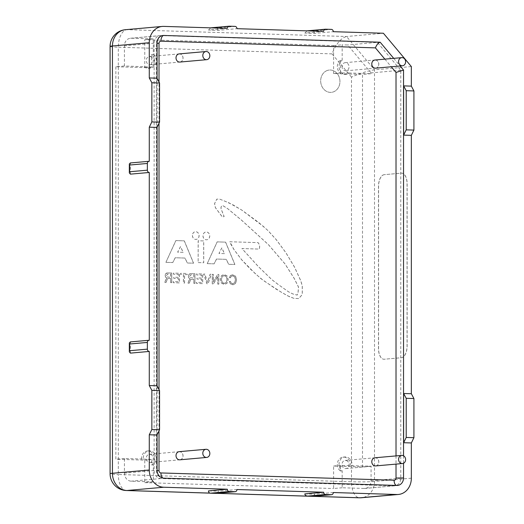 <?xml version="1.0" encoding="UTF-8"?>
<svg xmlns="http://www.w3.org/2000/svg" width="524" height="524" viewBox="0 0 524 524"><rect width="100%" height="100%" fill="white"/><g stroke="black" fill="none" stroke-linecap="round" stroke-linejoin="round"><path stroke-width="0.39" stroke-dasharray="2.62 1.97" d="M384.19 174.675A11.201 5.705 -88.2 0 0 378.479 186.367L378.479 348.558A11.201 5.705 -88.2 0 0 383.843 359.241A11.201 5.705 -88.2 0 0 384.19 359.235L401.332 357.715A11.201 5.705 -88.2 0 0 407.043 346.017L407.043 183.832A11.201 5.705 -88.2 0 0 401.679 173.143A11.201 5.705 -88.2 0 0 401.332 173.149L384.289 174.675A11.201 5.705 -88.2 0 0 378.577 186.367L378.577 348.558A11.201 5.705 -88.2 0 0 383.935 359.248A11.201 5.705 -88.2 0 0 384.289 359.235L401.423 357.715A11.201 5.705 -88.2 0 0 407.141 346.023L407.141 183.832A11.201 5.705 -88.2 0 0 401.777 173.143A11.201 5.705 -88.2 0 0 401.423 173.156L384.289 174.675M351.473 77.087L332 53.874C336.146 43.767 341 37.983 346.554 36.516L374.496 69.83L374.496 481.458A16.801 0.884 0 0 1 351.473 481.766L351.473 77.087C360.754 73.105 368.424 70.681 374.496 69.83L411.347 66.561M125.4 29.704A16.801 14.43 -95.1 0 1 126.887 29.665L346.554 36.516L383.404 33.248M227.324 28.375L208.473 30.051L218.102 30.353L236.959 28.676M323.668 31.381L304.817 33.058L314.452 33.359L333.303 31.682M393.714 58.354L400.12 65.991M403.539 455.795L403.539 463.242M157.089 434.815L157.089 385.978M157.089 127.214L157.089 78.377M156.99 127.411L156.99 78.194M156.99 435.012L156.99 385.795M216.569 493.339A2.24 1.926 84.9 0 0 218.102 491.198L208.473 490.896M210.74 27.857L208.473 30.051M218.102 30.353L217.322 27.955L235.034 26.383M236.959 489.521L218.102 491.198M130.43 353.117L130.43 341.93L149.281 340.253M313.83 496.267L314.452 494.204L304.817 493.903M333.303 492.527L314.452 494.204M130.43 174.145L130.43 162.957L149.281 161.287M307.09 30.864L304.817 33.058M314.452 33.359L313.666 30.962L331.378 29.39M179.169 451.668A4.087 3.511 -95.1 0 1 180.341 451.793A4.087 3.511 -95.1 0 1 183.04 456.116A4.087 3.511 -95.1 0 1 179.889 459.81M374.942 457.779A4.087 3.511 -95.1 0 1 376.121 457.904A4.087 3.511 -95.1 0 1 378.813 462.227A4.087 3.511 -95.1 0 1 375.669 465.921M374.942 60.018A4.087 3.511 -95.1 0 1 376.121 60.142A4.087 3.511 -95.1 0 1 378.813 64.465A4.087 3.511 -95.1 0 1 375.669 68.166M179.169 53.907A4.087 3.511 -95.1 0 1 180.341 54.038A4.087 3.511 -95.1 0 1 183.04 58.354A4.087 3.511 -95.1 0 1 179.889 62.055M166.285 275.558L168.06 273.973L170.686 274.059L170.686 277.366L166.743 276.868L166.226 275.565L168.007 273.98L170.627 274.059L170.627 277.373L166.691 276.875L166.226 275.565M167.673 273.987L168.06 273.973L167.673 273.987M189.478 276.286L191.26 274.7L193.88 274.779L193.88 278.093L189.943 277.596L189.419 276.292L191.201 274.7L193.828 274.786L193.828 278.1L189.885 277.602L189.419 276.292M190.874 274.707L191.26 274.7L190.874 274.707M222.222 276.554L224.239 275.598L226.296 276.685L227.095 279.58L226.296 282.416L224.265 283.379L222.222 282.292L221.429 279.403L222.163 276.561L224.187 275.598L226.237 276.692L227.036 279.587L226.244 282.423L224.207 283.386L222.163 282.298L221.37 279.41L222.163 276.561M223.912 275.604L224.239 275.598L223.912 275.604M224.593 283.373L224.207 283.386L224.593 283.373M183.197 252.352L177.675 252.182L180.544 246.621L183.197 252.352L177.616 252.182L180.485 246.627L183.138 252.358M224.508 253.642L218.986 253.465L221.855 247.911L224.508 253.642L218.934 253.472L221.803 247.918L224.455 253.642M192.452 235.446A3.865 3.321 84.9 0 0 196.12 239.396A3.865 3.321 84.9 0 0 199.081 235.256A3.865 3.321 84.9 0 0 195.432 231.7A3.865 3.321 84.9 0 0 192.452 235.446M207.275 263.624L214.119 263.834L216.556 259.039L226.276 259.341L228.713 264.293L234.896 264.482L225.615 242.134L217.211 241.872L207.216 263.631L214.061 263.841L216.497 259.039L226.217 259.347L228.654 264.299L234.837 264.489L225.556 242.14L217.159 241.878L207.216 263.631M165.957 262.334L172.802 262.544L175.239 257.749L184.965 258.05L187.402 263.002L193.585 263.192L184.304 240.844L175.9 240.582L165.905 262.341L172.75 262.55L175.186 257.756L184.907 258.057L187.343 263.009L193.526 263.199L184.245 240.85L175.841 240.588L165.905 262.341M221.397 283.012L224.75 284.453L227.062 283.196L228.176 279.62L227.062 275.965L223.702 274.524L221.397 275.781L220.29 279.364L221.344 283.019L224.2 284.473L227.121 283.189L228.235 279.613L227.121 275.958L224.252 274.504L221.344 275.788L220.231 279.371L221.344 283.019M204.897 274.065L203.725 274.026L206.954 283.766L208.087 283.805L211.316 274.262L210.144 274.229L207.524 282.41L204.897 274.065L203.672 274.032L206.895 283.772L208.028 283.805L211.257 274.268L210.085 274.235L207.465 282.416L204.838 274.072M193.88 283.36L194.98 283.392L194.98 273.757L191.306 273.639L189.727 273.81L188.732 274.694L188.352 276.246L188.843 277.936L190.212 278.879L188.895 280.582L188.057 283.176L189.249 283.215L190.729 279.574L193.88 279.24L193.828 283.366L194.921 283.399L194.921 273.757L190.454 273.666L188.679 274.694L188.293 276.253L188.791 277.943L190.153 278.886L188.837 280.582L188.005 283.183L189.19 283.222L190.671 279.58L193.828 279.24L193.828 283.366M173.523 273.083L173.523 274.229L178.422 274.38L178.422 277.327L173.844 277.189L173.844 278.329L178.422 278.473L178.422 281.735L173.333 281.571L173.333 282.718L179.522 282.908L179.522 273.273L173.523 273.083L173.464 274.235L178.37 274.386L178.37 277.334L173.785 277.189L173.785 278.336L178.37 278.48L178.37 281.735L173.274 281.578L173.274 282.724L179.463 282.914L179.463 273.279L173.464 273.089M170.686 282.632L171.78 282.672L171.78 273.03L167.32 272.932L165.538 273.967L165.152 275.526L165.65 277.209L167.012 278.159L165.695 279.855L164.863 282.456L166.056 282.488L167.529 278.847L168.649 278.447L170.686 278.513L170.627 282.639L171.728 282.672L171.728 273.037L168.053 272.919L166.475 273.089L165.479 273.973L165.099 275.532L165.591 277.216L166.953 278.133L165.636 279.862L164.805 282.456L165.997 282.495L167.477 278.853L168.597 278.454L170.627 278.519L170.627 282.639M184.559 283.065L184.559 274.576L187.278 274.661L187.278 273.515L180.708 273.312L180.708 274.452L183.452 274.537L183.452 283.032L184.5 283.071L184.5 274.576L187.219 274.661L187.219 273.521L180.649 273.312L180.649 274.458L183.393 274.543L183.393 283.039L184.5 283.071M196.716 273.81L196.716 274.949L201.622 275.107L201.622 278.054L197.037 277.91L197.037 279.056L201.622 279.2L201.622 282.456L196.526 282.298L196.526 283.445L202.716 283.635L202.716 273.993L196.716 273.81L196.664 274.956L201.563 275.113L201.563 278.061L196.978 277.917L196.978 279.063L201.563 279.2L201.563 282.462L196.474 282.305L196.474 283.445L202.657 283.641L202.657 274L196.664 273.816M217.788 284.106L218.829 284.139L218.829 274.497L217.709 274.465L213.36 281.938L213.36 274.327L212.312 274.294L212.312 283.936L213.438 283.969L217.788 276.495L217.729 284.113L218.77 284.146L218.77 274.504L217.65 274.471L213.301 281.938L213.301 274.334L212.253 274.301L212.253 283.936L213.379 283.975L217.729 276.502L217.729 284.113M235.558 276.2L232.211 274.786L230.383 275.552L229.316 277.753L230.442 277.786L231.13 276.358L232.676 275.866L234.68 276.934L235.414 279.842L234.687 282.698L232.702 283.648L231.13 283.052L230.442 281.447L229.316 281.414L230.357 283.825L233.252 284.722L235.558 283.477L236.606 279.875L235.558 276.2L232.689 274.773L230.442 275.545L229.374 277.746L230.501 277.779L231.189 276.351L232.735 275.86L234.732 276.927L235.472 279.842L234.739 282.691L232.754 283.648L231.182 283.045L230.501 281.447L229.374 281.408L230.416 283.818L232.748 284.735L235.499 283.484L236.553 279.882L235.499 276.207M232.387 275.866L232.735 275.86L232.387 275.866M233.095 283.635L232.702 283.648L233.095 283.635M198.21 262.57L203.731 262.747L203.731 240.935L198.21 240.765L198.151 262.576L203.679 262.753L203.679 240.942L198.151 240.765L198.151 262.576M277.982 284.296L272.015 279.751L258.542 266.755L241.97 248.54L259.203 249.077C260.068 246.719 259.701 244.57 258.103 242.632L229.82 241.747L234.005 249.575L241.747 259.819L255.45 273.849L263.402 280.51L281.08 292.097L289.471 296.722L294.115 298.405L298.759 298.549L301.634 295.307L302.289 293.525L302.289 285.835L300.743 280.648L294.56 267.116L285.94 252.725L276.22 239.599L268.052 230.626L258.542 222.366L241.747 210.039L228.713 202.709L219.464 199.054L216.772 199.172L214.598 203.653L215.462 207.72L222.425 217.021L224.161 216.569L221.121 208.906L221.03 207.288L221.554 206.194L222.687 205.519L227.639 208.604L241.557 220.146L268.517 244.715L285.043 263.913L294.174 278.329L298.523 287.047L298.091 292.589L297.219 295.084L292.87 293.944L288.521 291.789L277.923 284.303L271.956 279.757L258.489 266.762L241.911 248.546L259.151 249.083C260.009 246.725 259.642 244.577 258.044 242.638L229.761 241.754L230.639 243.83L233.953 249.581L241.688 259.825L249.869 268.557L260.913 278.644L275.716 288.862L287.204 295.628L294.056 298.405L298.7 298.556L301.575 295.313L302.237 293.532L302.237 285.842L300.684 280.648L294.501 267.116L285.881 252.732L276.161 239.606L267.993 230.632L263.349 226.375L241.688 210.045L233.075 204.91L224.01 200.771L219.418 199.068L216.713 199.179L214.539 203.659L215.41 207.72L222.366 217.028L224.108 216.576L221.062 208.906L220.977 207.288L221.495 206.194L222.628 205.526L227.586 208.604L241.499 220.152L268.465 244.721L284.984 263.913L294.121 278.336L298.47 287.054L298.032 292.595L297.16 295.091L292.818 293.944L288.469 291.789L277.923 284.303M203.017 235.774A3.917 3.36 84.9 0 0 206.731 239.776A3.917 3.36 84.9 0 0 209.738 235.584A3.917 3.36 84.9 0 0 206.043 231.981A3.917 3.36 84.9 0 0 203.017 235.774M326.622 70.747A11.201 9.622 84.9 0 0 320.97 83.65A11.201 9.622 84.9 0 0 331.306 92.355A11.201 9.622 84.9 0 0 339.893 80.349A11.201 9.622 84.9 0 0 329.321 70.039A11.201 9.622 84.9 0 0 326.622 70.747A11.201 9.622 84.9 0 0 320.97 83.65A11.201 9.622 84.9 0 0 331.299 92.355A11.201 9.622 84.9 0 0 339.893 80.349A11.201 9.622 84.9 0 0 329.314 70.039A11.201 9.622 84.9 0 0 326.616 70.747M192.4 235.446A3.865 3.321 84.9 0 0 196.061 239.403A3.865 3.321 84.9 0 0 199.022 235.256A3.865 3.321 84.9 0 0 195.38 231.706A3.865 3.321 84.9 0 0 192.4 235.446M202.965 235.78A3.917 3.36 84.9 0 0 206.679 239.782A3.917 3.36 84.9 0 0 209.679 235.584A3.917 3.36 84.9 0 0 205.984 231.981A3.917 3.36 84.9 0 0 202.965 235.78M153.329 54.417L151.619 54.575L151.619 67.039L124.424 65.985L124.424 45.85A7.84 6.733 -95.1 0 1 130.476 38.252A7.84 6.733 -95.1 0 1 131.17 38.232L153.329 38.92L153.329 54.417A7.559 6.498 -95.1 0 1 156.087 62.605A7.559 6.498 -95.1 0 1 150.434 68.153A7.559 6.498 -95.1 0 1 145.993 66.659M144.283 66.81A7.559 6.498 84.9 0 0 148.718 68.31A7.559 6.498 84.9 0 0 154.37 62.756A7.559 6.498 84.9 0 0 151.619 54.575M180.282 54.038A4.087 3.511 84.9 0 0 179.11 53.913A4.087 3.511 84.9 0 0 175.966 57.614A4.087 3.511 84.9 0 0 178.664 61.937A4.087 3.511 84.9 0 0 179.837 62.061A4.087 3.511 84.9 0 0 182.981 58.361A4.087 3.511 84.9 0 0 180.282 54.038M150.578 56.677A4.087 3.511 -95.1 0 1 153.277 61A4.087 3.511 -95.1 0 1 150.126 64.694A4.087 3.511 -95.1 0 1 146.268 60.935A4.087 3.511 -95.1 0 1 149.405 56.553A4.087 3.511 -95.1 0 1 150.578 56.677M349.311 73.006L340.456 72.934L340.456 60.325L342.172 60.175L342.172 44.815L347.648 44.985L371.071 72.915L371.071 73.681L349.311 73.006A7.559 6.498 -95.1 0 1 346.207 74.264A7.559 6.498 -95.1 0 1 339.375 68.945A7.559 6.498 -95.1 0 1 342.172 60.175M340.456 60.325A7.559 6.498 84.9 0 0 337.666 69.096A7.559 6.498 84.9 0 0 344.497 74.415A7.559 6.498 84.9 0 0 347.595 73.157M371.876 65.153A4.087 3.511 84.9 0 0 374.437 68.041A4.087 3.511 84.9 0 0 375.61 68.166A4.087 3.511 84.9 0 0 378.747 63.784A4.087 3.511 84.9 0 0 374.889 60.024A4.087 3.511 84.9 0 0 371.876 65.153M342.172 67.786A4.087 3.511 -95.1 0 1 345.178 62.664A4.087 3.511 -95.1 0 1 349.036 66.424A4.087 3.511 -95.1 0 1 345.906 70.805A4.087 3.511 -95.1 0 1 342.172 67.786M342.172 470.84L340.456 470.997L340.456 465.423L371.071 466.17L371.071 480.836A7.84 6.733 -95.1 0 1 365.025 488.434A7.84 6.733 -95.1 0 1 364.331 488.453L342.172 487.765L342.172 470.84A7.559 6.498 -95.1 0 1 339.198 462.64A7.559 6.498 -95.1 0 1 344.871 456.961A7.559 6.498 -95.1 0 1 351.997 465.581M350.287 465.731A7.559 6.498 84.9 0 0 343.161 457.111A7.559 6.498 84.9 0 0 337.482 462.79A7.559 6.498 84.9 0 0 340.456 470.997M376.062 457.911A4.087 3.511 84.9 0 0 374.889 457.779A4.087 3.511 84.9 0 0 371.739 461.48A4.087 3.511 84.9 0 0 374.437 465.803A4.087 3.511 84.9 0 0 375.61 465.928A4.087 3.511 84.9 0 0 378.76 462.227A4.087 3.511 84.9 0 0 376.062 457.911M346.351 460.544A4.087 3.511 -95.1 0 1 349.05 464.867A4.087 3.511 -95.1 0 1 345.906 468.567A4.087 3.511 -95.1 0 1 342.041 464.801A4.087 3.511 -95.1 0 1 345.178 460.419A4.087 3.511 -95.1 0 1 346.351 460.544M143.307 459.063L151.619 459.528L151.619 464.958L153.329 464.808L153.329 481.87L131.17 481.176A7.84 6.733 -95.1 0 1 124.424 473.139L124.424 458.474L143.307 459.063A7.559 6.498 -95.1 0 1 149.098 450.85A7.559 6.498 -95.1 0 1 155.897 456.044A7.559 6.498 -95.1 0 1 153.329 464.808M151.619 464.958A7.559 6.498 84.9 0 0 154.18 456.194A7.559 6.498 84.9 0 0 147.382 451A7.559 6.498 84.9 0 0 141.591 459.214M180.282 451.799A4.087 3.511 84.9 0 0 179.11 451.675A4.087 3.511 84.9 0 0 175.966 455.369A4.087 3.511 84.9 0 0 178.664 459.692A4.087 3.511 84.9 0 0 179.837 459.817A4.087 3.511 84.9 0 0 182.981 456.122A4.087 3.511 84.9 0 0 180.282 451.799M150.578 454.432A4.087 3.511 -95.1 0 1 153.277 458.755A4.087 3.511 -95.1 0 1 150.126 462.456A4.087 3.511 -95.1 0 1 146.268 458.69A4.087 3.511 -95.1 0 1 149.405 454.308A4.087 3.511 -95.1 0 1 150.578 454.432M342.172 487.765L333.598 488.525L333.598 466.033L362.503 466.936L362.503 74.441L333.598 73.543L333.598 45.575L144.762 39.686L144.762 67.648L115.856 66.745L124.424 65.985M144.762 67.648L151.619 67.039M333.598 45.575L342.172 44.815M333.598 73.543L340.456 72.934M362.503 466.936L371.071 466.17M333.598 466.033L340.456 465.423M115.856 66.745L115.856 459.234L144.762 460.138L144.762 482.63L153.329 481.87M144.762 460.138L151.619 459.528M377.352 42.352L160.881 35.593A7.84 6.733 84.9 0 0 160.187 35.612A7.84 6.733 84.9 0 0 154.135 43.217L154.135 470.5A7.84 6.733 84.9 0 0 160.881 478.543L394.035 485.82A7.84 6.733 84.9 0 0 394.729 485.8A7.84 6.733 84.9 0 0 400.781 478.202L400.781 70.275L377.352 42.352L347.648 44.985M144.762 482.63L333.598 488.525M153.329 38.92L144.762 39.686M371.071 73.681L362.503 74.441M124.424 458.474L115.856 459.234M400.781 70.275L371.071 72.915M411.347 478.189L374.496 481.458A16.801 14.43 -95.1 0 1 361.527 497.741M110.086 46.44A16.801 0.884 180 0 0 118.319 47.199A16.801 8.561 91.8 0 1 126.887 29.665L163.737 26.39M229.25 26.2L211.539 27.772L217.322 27.955M325.594 29.206L307.889 30.778L313.666 30.962M216.929 493.32L209.895 493.097M126.363 490.523A16.801 8.561 91.8 0 1 118.319 474.489A16.801 0.884 0 0 1 110.086 473.729M332 53.874L118.319 47.199L118.319 474.489L351.473 481.766A16.801 8.561 -88.2 0 0 359.523 497.8M384.865 59.14L391.271 66.777M159.008 430.885L159.008 389.568M159.008 123.284L159.008 81.967M157.089 470.545L156.322 470.401L157.089 470.251M157.089 42.961L156.322 43.112L157.089 43.256M163.278 478.143A5.489 2.797 -88.2 0 0 163.567 478.183A5.489 2.797 -88.2 0 0 163.737 478.176M396.55 485.44A5.489 2.797 -88.2 0 0 396.72 485.46A5.489 2.797 -88.2 0 0 396.891 485.453M396.02 455.906L396.02 464.113M394.035 485.82L364.331 488.453M400.781 478.202L371.071 480.836M160.881 478.543L131.17 481.176M154.135 470.5L124.424 473.139M154.135 43.217L124.424 45.85M160.881 35.593L131.17 38.232M210.006 493.136L216.667 493.339M397.578 485.434L163.567 478.183C159.054 477.515 156.637 474.921 156.322 470.401L156.322 43.112C156.859 38.566 159.106 36.018 163.049 35.475M148.718 68.31L150.434 68.153M150.126 64.694L179.837 62.061M149.405 56.553L179.11 53.913M344.497 74.415L346.207 74.264M345.906 70.805L375.61 68.166M345.178 62.664L374.889 60.024M343.161 457.111L344.871 456.961M345.906 468.567L375.61 465.928M345.178 460.419L374.889 457.779M147.382 451L149.098 450.85M150.126 462.456L179.837 459.817M149.405 454.308L179.11 451.675M394.729 485.8L365.025 488.434M160.187 35.612L130.476 38.252"/><path stroke-width="0.79" d="M159.565 83.002L159.565 122.151L151.855 121.909L151.855 82.759L159.565 83.002L156.99 78.194L149.281 77.952L149.281 42.719A16.801 14.43 -95.1 0 1 162.25 26.436A16.801 14.43 -95.1 0 1 163.737 26.39L227.324 28.375A2.24 1.926 -95.1 0 1 229.25 26.2L235.034 26.383A2.24 1.926 -95.1 0 1 236.959 28.676L323.668 31.381A2.24 1.926 -95.1 0 1 325.594 29.206L331.378 29.39A2.24 1.926 -95.1 0 1 333.303 31.682L383.404 33.248L411.347 66.561L411.347 86.133L403.637 85.89L403.637 135.107L411.347 135.349L411.347 393.734L403.637 393.498L403.637 442.714L411.347 442.95L411.347 478.189A16.801 14.43 -95.1 0 1 398.378 494.473A16.801 14.43 -95.1 0 1 396.891 494.512L333.303 492.527A2.24 1.926 -95.1 0 1 331.378 494.708L325.594 494.525A2.24 1.926 -95.1 0 1 323.668 492.226L236.959 489.521A2.24 1.926 -95.1 0 1 235.034 491.702L216.176 493.372A2.24 1.926 84.9 0 0 216.569 493.339M413.914 90.94L413.914 130.09L406.205 129.847L406.205 90.698L413.914 90.94L411.347 86.133M411.347 135.349L413.914 130.09M413.914 398.541L413.914 437.691L406.205 437.448L406.205 398.299L413.914 398.541L411.347 393.734M411.347 442.95L413.914 437.691M406.205 129.847L403.637 135.107M403.637 85.89L406.205 90.698M157.089 78.377L157.089 42.961A7.729 6.642 -95.1 0 1 163.049 35.475A7.729 6.642 -95.1 0 1 163.737 35.455L380.169 42.208L393.714 58.354M400.12 65.991L403.539 70.065L403.539 455.795M403.539 463.242L403.539 477.94A7.729 6.642 -95.1 0 1 397.578 485.434A7.729 6.642 -95.1 0 1 396.891 485.453L163.737 478.176A7.729 6.642 -95.1 0 1 157.089 470.251L157.089 434.815M157.089 385.978L157.089 127.214M130.43 162.957L129.33 163.953L129.644 165.034L147.355 163.462A2.24 1.926 -95.1 0 1 149.281 161.287L149.281 127.168L156.99 127.411L159.565 122.151M147.355 163.462L147.355 170.176L129.644 171.748L129.33 172.946L130.43 174.145L149.281 172.475A2.24 1.926 -95.1 0 1 147.355 170.176M159.565 390.603L159.565 429.752L151.855 429.51L151.855 390.36L159.565 390.603L156.99 385.795L149.281 385.559L149.281 351.44A2.24 1.926 -95.1 0 1 147.355 349.141L147.355 342.434A2.24 1.926 -95.1 0 1 149.281 340.253L149.281 172.475M227.324 489.219L208.473 490.896A2.24 1.926 84.9 0 0 210.399 493.195L229.25 491.519A2.24 1.926 -95.1 0 1 227.324 489.219L163.737 487.235A16.801 14.43 -95.1 0 1 149.281 470.008L149.281 434.776L156.99 435.012L159.565 429.752M229.25 491.519L235.034 491.702M210.399 493.195L216.176 493.372M149.281 385.559L151.855 390.36M149.281 77.952L151.855 82.759M151.855 121.909L149.281 127.168M151.855 429.51L149.281 434.776M406.205 437.448L403.637 442.714M403.637 393.498L406.205 398.299M211.539 27.772L210.74 27.857M147.355 349.141L129.644 350.713L129.33 351.918L130.43 353.117L149.281 351.44M130.43 341.93L129.33 342.925L129.644 344.006L147.355 342.434M331.378 494.708L313.83 496.267M323.668 492.226L304.817 493.903C304.975 495.193 305.937 495.927 307.699 496.097L325.594 494.525M307.889 30.778L307.09 30.864M163.737 35.455A5.489 2.797 -88.2 0 0 160.934 41.18L375.42 47.874C376.769 44.573 378.354 42.686 380.169 42.208M391.271 66.777L396.02 72.436L403.539 70.065M206.685 457.432L179.889 459.81A4.087 3.511 -95.1 0 1 178.717 459.686A4.087 3.511 -95.1 0 1 176.018 455.363A4.087 3.511 -95.1 0 1 179.169 451.668L205.965 449.291A4.087 3.511 -95.1 0 1 207.137 449.415A4.087 3.511 -95.1 0 1 209.836 453.738A4.087 3.511 -95.1 0 1 206.685 457.432A4.087 3.511 -95.1 0 1 202.827 453.673A4.087 3.511 -95.1 0 1 205.965 449.291M402.458 463.544L375.669 465.921A4.087 3.511 -95.1 0 1 374.496 465.797A4.087 3.511 -95.1 0 1 371.798 461.474A4.087 3.511 -95.1 0 1 374.942 457.779L401.738 455.402A4.087 3.511 -95.1 0 1 402.91 455.526A4.087 3.511 -95.1 0 1 405.609 459.849A4.087 3.511 -95.1 0 1 402.458 463.544A4.087 3.511 -95.1 0 1 398.6 459.784A4.087 3.511 -95.1 0 1 401.738 455.402M402.458 65.788L375.669 68.166A4.087 3.511 -95.1 0 1 374.496 68.041A4.087 3.511 -95.1 0 1 371.798 63.718A4.087 3.511 -95.1 0 1 374.942 60.018L401.738 57.64A4.087 3.511 -95.1 0 1 402.91 57.764A4.087 3.511 -95.1 0 1 405.609 62.087A4.087 3.511 -95.1 0 1 402.458 65.788A4.087 3.511 -95.1 0 1 398.6 62.022A4.087 3.511 -95.1 0 1 401.738 57.64M206.685 59.677L179.889 62.055A4.087 3.511 -95.1 0 1 178.717 61.93A4.087 3.511 -95.1 0 1 176.018 57.607A4.087 3.511 -95.1 0 1 179.169 53.907L205.965 51.529A4.087 3.511 -95.1 0 1 207.137 51.653A4.087 3.511 -95.1 0 1 209.836 55.976A4.087 3.511 -95.1 0 1 206.685 59.677A4.087 3.511 -95.1 0 1 202.827 55.911A4.087 3.511 -95.1 0 1 205.965 51.529M216.667 493.339L359.523 497.8A16.801 16.801 0 0 0 361.527 497.741A16.801 14.43 -95.1 0 1 360.047 497.787L396.891 494.512M129.644 350.713L129.644 344.006M313.666 496.28L307.889 496.097M129.644 171.748L129.644 165.034M359.523 497.8A16.801 8.561 -88.2 0 0 360.047 497.787L216.929 493.32M209.895 493.097L126.887 490.51L163.737 487.235M110.086 473.729A16.801 0.884 0 0 1 112.437 473.277L112.437 45.988A16.801 0.884 180 0 0 110.086 46.44L110.086 473.729A16.801 16.801 0 0 0 126.363 490.523A16.801 8.561 91.8 0 0 126.887 490.51A16.801 14.43 -95.1 0 1 112.437 473.277L149.281 470.008M162.25 26.436L125.4 29.704A16.801 14.43 -95.1 0 0 112.437 45.988L149.281 42.719M375.42 47.874L384.865 59.14M396.02 464.113L396.02 478.045A2.24 1.926 -95.1 0 1 394.094 480.22L160.934 472.943A2.24 1.926 -95.1 0 1 159.008 470.65L159.008 430.885M159.008 389.568L159.008 123.284M159.008 81.967L159.008 43.361A2.24 1.926 -95.1 0 1 160.934 41.18M159.008 470.65L157.089 470.545M157.089 43.256L159.008 43.361M160.934 472.943A5.489 2.797 -88.2 0 0 163.278 478.143M394.094 480.22A5.489 2.797 -88.2 0 0 396.55 485.44M396.02 478.045L403.539 477.94M396.02 72.436L396.02 455.906M361.527 497.741L398.378 494.473M229.054 26.207L211.224 27.785M235.23 491.695L216.379 493.366M129.33 342.925L129.33 351.918M149.085 340.259L130.24 341.936M307.699 496.097L313.712 496.287M331.574 494.702L313.745 496.28M129.33 163.953L129.33 172.946M149.085 161.294L130.24 162.964M325.397 29.213L307.568 30.798M126.363 490.523L210.006 493.136M125.4 29.704A16.801 16.801 0 0 0 110.086 46.44"/></g></svg>
